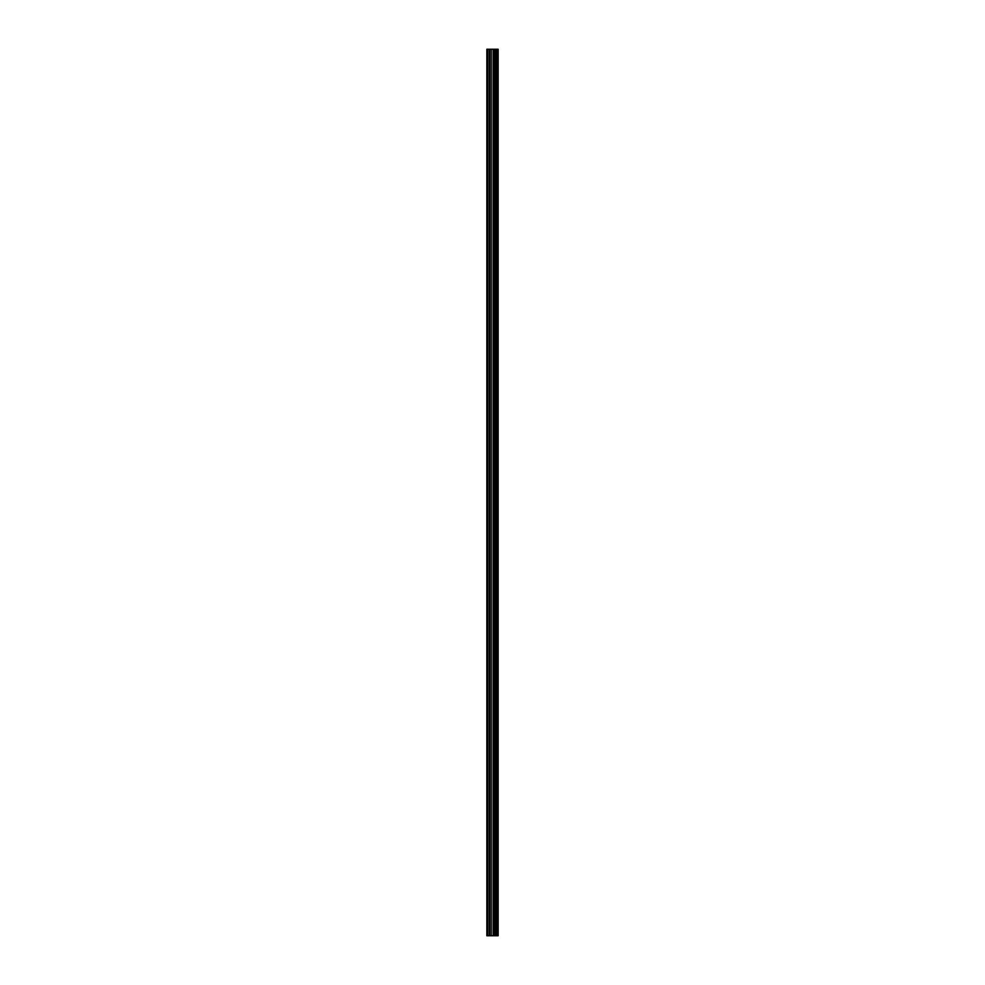 <?xml version="1.0" encoding="UTF-8"?>
<svg xmlns="http://www.w3.org/2000/svg" width="985" height="985" viewBox="0 0 985 985"><rect width="100%" height="100%" fill="white"/><g stroke="black" fill="none" stroke-linecap="round" stroke-linejoin="round"><path stroke-width="1.48" d="M491.022 935.75L498.151 935.75L498.151 49.25L486.849 49.25L486.849 935.75L491.022 935.75L491.022 49.25M487.476 935.75L487.476 49.25M498.127 935.75L498.127 49.25M497.991 935.75L497.991 49.25M496.994 935.75L496.994 49.25M496.723 935.75L496.723 49.25M495.246 935.75L495.246 49.25M494.975 935.75L494.975 49.25M493.977 935.75L493.977 49.25M493.83 935.75L493.83 49.25M493.35 935.75L493.35 49.25M493.165 935.75L493.165 49.25M491.207 935.75L491.207 49.25M489.422 935.75L489.422 49.25M489.102 935.75L489.102 49.25"/></g></svg>
